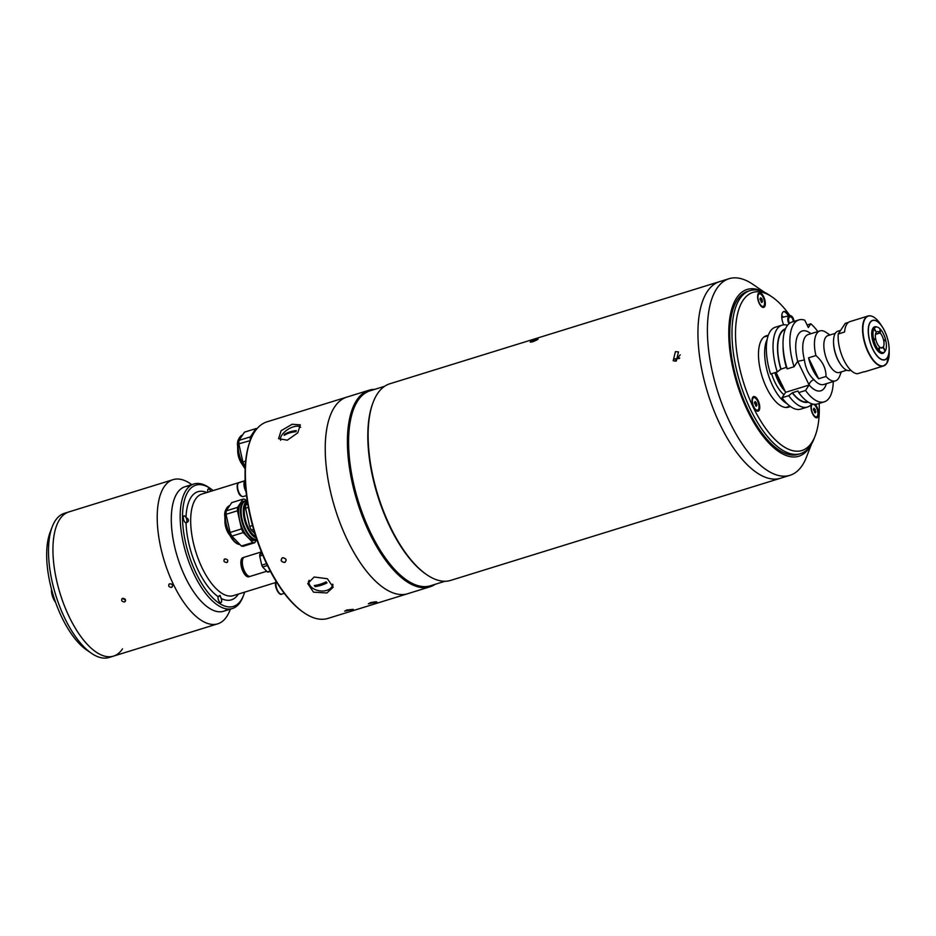<?xml version="1.0" encoding="UTF-8"?>
<svg xmlns="http://www.w3.org/2000/svg" width="936" height="936" viewBox="0 0 936 936"><rect width="100%" height="100%" fill="white"/><g stroke="black" fill="none" stroke-linecap="round" stroke-linejoin="round"><path stroke-width="1.4" d="M787.106 403.72A36.878 15.865 -107.2 0 1 772.633 385.737A36.878 15.865 -107.2 0 1 767.169 339.382M771.568 373.71A28.887 12.425 72.8 0 0 784.005 394.77M846.717 370.2L839.311 372.493A19.293 8.307 -107.2 0 1 826.745 359.576A19.293 8.307 -107.2 0 1 825.587 337.486A19.293 8.307 -107.2 0 1 827.892 335.626L835.298 333.333M841.324 371.873L839.615 376.272A26.161 11.255 -107.2 0 1 838.551 378.366A26.161 11.255 -107.2 0 1 835.427 380.882A26.161 11.255 -107.2 0 1 826.032 376.459C826.043 368.445 822.674 361.471 815.923 355.551A26.161 11.255 -107.2 0 1 816.824 333.427A26.161 11.255 -107.2 0 1 819.948 330.911A26.161 11.255 -107.2 0 1 826.008 332.339L829.904 335.006M807.078 324.967L810.822 323.809L808.33 327.553L804.773 320.182A42.88 18.451 72.8 0 0 798.876 319.925A42.88 18.451 72.8 0 0 794.067 366.748L797.683 361.308L809.113 384.965A5.148 3.311 139.2 0 1 813.957 379.63A26.161 11.255 72.8 0 0 823.738 384.497L835.427 380.882M826.371 383.678A31.297 13.467 -107.2 0 1 824.569 387.785A31.297 13.467 -107.2 0 1 809.113 384.965L805.533 390.476L798.7 392.594L797.987 391.002L792.441 392.722A37.99 16.345 72.8 0 0 807.78 401.813M785.526 328.735A38.411 16.532 72.8 0 0 780.998 332.409A38.411 16.532 72.8 0 0 780.835 369.193L786.345 367.333M787.562 325.272A42.88 18.451 72.8 0 0 782.051 325.143A42.88 18.451 72.8 0 0 776.927 329.261A42.88 18.451 72.8 0 0 777.243 371.955L780.835 369.193M798.7 392.594A42.88 18.451 72.8 0 0 817.409 403.966L824.253 401.848A42.88 18.451 72.8 0 0 829.378 397.73A42.88 18.451 72.8 0 0 833.262 381.549M805.533 390.476A42.88 18.451 72.8 0 0 824.253 401.848M792.441 392.722L788.709 395.682L782.016 397.753A42.88 18.451 72.8 0 0 800.736 409.126L807.429 407.055A42.88 18.451 72.8 0 0 811.898 403.837M788.709 395.682A42.88 18.451 72.8 0 0 807.429 407.055M850.824 370.27L850.04 370.516A20.58 8.857 -107.2 0 1 840.411 364.116A20.58 8.857 -107.2 0 1 833.531 341.921A20.58 8.857 -107.2 0 1 835.403 333.169A20.58 8.857 -107.2 0 1 837.86 331.192L840.645 330.326M840.2 363.788A19.293 8.307 -107.2 0 1 839.99 363.484A19.293 8.307 -107.2 0 1 833.543 342.681A19.293 8.307 -107.2 0 1 833.543 342.307M817.315 331.718L817.596 331.309A42.88 18.451 72.8 0 0 810.822 323.809M782.051 325.143L775.359 327.214A42.88 18.451 72.8 0 0 770.55 374.026L777.243 371.955M798.876 319.925L792.043 322.042A42.88 18.451 72.8 0 0 783.022 344.389A42.88 18.451 72.8 0 0 787.235 368.866L794.067 366.748M783.022 344.389L783.058 347.022A38.411 16.532 72.8 0 0 786.38 367.485L787.235 368.866M785.304 329.261A37.99 16.345 72.8 0 0 780.963 368.995M792.301 392.921A38.411 16.532 72.8 0 0 808.259 402.129M809.149 385.024L785.632 392.313L775.979 372.352M782.016 397.753L785.632 392.313M819.948 330.911L808.259 334.526A26.161 11.255 72.8 0 0 805.135 337.042A26.161 11.255 72.8 0 0 804.422 359.915L797.706 361.366A31.297 13.467 -107.2 0 1 798.56 334A31.297 13.467 -107.2 0 1 810.892 333.707M804.422 359.915C805.522 368.339 808.704 374.915 813.957 379.63M808.528 357.844A26.161 11.255 72.8 0 0 818.637 378.741L808.528 357.844L815.923 355.551M818.637 378.741L826.032 376.459M775.02 372.645A27.682 11.911 72.8 0 0 778.249 380.812A27.682 11.911 72.8 0 0 785 391.002M777.114 374.505A27.682 11.911 72.8 0 0 779.583 380.39A27.682 11.911 72.8 0 0 782.578 385.749M785.199 391.4A27.706 11.922 -107.2 0 1 774.868 372.692M881.022 347.923L883.186 347.244A8.576 3.685 -107.2 0 1 882.227 347.981A8.576 3.685 -107.2 0 1 875.803 339.557L875.008 339.464A10.296 4.423 -107.2 0 0 875.066 339.674L872.457 339.78M874.282 339.581L875.71 339.136A8.576 3.685 -107.2 0 1 876.119 332.42A8.576 3.685 -107.2 0 1 877.149 331.59A8.576 3.685 -107.2 0 1 879.945 332.748L880.027 331.367A10.296 4.423 -107.2 0 0 879.91 331.262L880.039 328.864A13.256 5.698 -107.2 0 0 877.418 327.144L876.353 326.839M885.047 351.316L884.075 348.438A10.296 4.423 -107.2 0 1 884.017 348.531L883.303 347.057A8.576 3.685 -107.2 0 0 880.168 332.97L880.238 331.59A10.296 4.423 -107.2 0 1 880.343 331.707L880.027 329.203M884.473 340.645L885.667 340.06L884.309 339.908A10.296 4.423 -107.2 0 1 884.497 340.727L885.854 340.88A13.256 5.698 -107.2 0 1 885.316 350.977M878.998 348.461L879.454 348.321A10.296 4.423 -107.2 0 1 879.021 347.864L878.892 350.263L877.921 351.07M878.892 350.263A13.256 5.698 -107.2 0 1 873.697 339.522M878.354 351.526L879.325 350.707L879.454 348.321M883.186 347.244L883.9 348.719A10.296 4.423 -107.2 0 1 883.83 348.812L885.07 351.351A13.256 5.698 -107.2 0 1 884.953 351.491A13.256 5.698 -107.2 0 1 879.325 350.707M875.71 339.136L874.926 339.054A10.296 4.423 -107.2 0 1 874.879 338.844L872.27 338.949M872.808 339.709L874.926 339.054M872.422 339.604L874.879 338.844M873.522 338.692A13.256 5.698 -107.2 0 1 874.06 328.594L875.289 331.145A10.296 4.423 -107.2 0 1 875.534 330.771L874.306 328.22L873.089 327.963M872.843 328.337L874.06 328.594M874.306 328.22A13.256 5.698 -107.2 0 1 877.418 327.144M875.488 334.129L879.945 332.748M875.441 334.445L880.168 332.97M880.811 347.829L883.303 347.057M880.472 329.308A13.256 5.698 -107.2 0 1 885.667 340.06M848.507 322.347L845.278 323.353L838.235 333.976L844.588 331.999A26.161 11.255 -107.2 0 1 846.869 324.113A26.161 11.255 -107.2 0 1 849.993 321.598L868.046 316.005A26.161 11.255 -107.2 0 1 871.451 316.099M884.38 352.193A13.888 5.979 -107.2 0 1 874.622 345.957A13.888 5.979 -107.2 0 1 872.96 328.15A13.888 5.979 -107.2 0 1 876.903 327.038M886.275 363.987A26.161 11.255 -107.2 0 1 883.525 365.976L865.472 371.569A26.161 11.255 -107.2 0 1 863.823 371.791L857.47 373.756A26.161 11.255 -107.2 0 1 843.792 359.974A26.161 11.255 -107.2 0 1 838.235 333.976M674.177 359.12L679.442 358.441M535.731 339.382C539.452 338.621 538.422 339.417 532.666 341.792M530.174 342.073L531.543 341.008M764.665 292.395L752.895 284.345A102.913 44.273 72.8 0 0 729.05 278.706L719.585 281.642A102.913 44.273 72.8 0 0 707.3 291.529A102.913 44.273 72.8 0 1 719.585 281.642L389.774 383.795A102.913 44.273 72.8 0 0 377.489 393.693A102.913 44.273 72.8 0 0 373.3 401.93A102.913 44.273 72.8 0 0 377.933 495.202A102.913 44.273 72.8 0 0 426.839 574.762A102.913 44.273 72.8 0 0 450.672 580.402L789.949 475.312A102.913 44.273 72.8 0 0 802.246 465.426A102.913 44.273 72.8 0 0 806.434 457.189L811.594 443.898M675.418 351.62L678.483 351.901L676.33 361.05L673.195 360.734L675.418 351.62M384.579 386.311L370.059 390.803A102.047 43.91 72.8 0 0 357.88 400.608A102.047 43.91 72.8 0 0 363.987 517.468A102.047 43.91 72.8 0 0 430.455 585.772L444.974 581.268M374.774 389.341A102.913 44.273 72.8 0 0 369.065 390.218A102.913 44.273 72.8 0 0 356.78 400.105A102.913 44.273 72.8 0 0 362.946 517.947A102.913 44.273 72.8 0 0 429.963 586.813A102.913 44.273 72.8 0 0 435.158 584.31M250.544 439.955A102.913 44.273 72.8 0 0 267.649 565.051A102.913 44.273 72.8 0 0 304.083 612.787L303.287 612.249A102.047 43.91 -107.2 0 1 267.158 564.899A102.047 43.91 -107.2 0 1 250.193 440.844L250.544 439.955A102.913 44.273 72.8 0 1 267.017 421.82L346.882 397.086A102.913 44.273 72.8 0 0 334.597 406.973A102.913 44.273 72.8 0 0 340.762 524.815A102.913 44.273 72.8 0 0 407.78 593.693A102.913 44.273 -107.2 0 1 347.513 540.318A102.913 44.273 -107.2 0 1 346.882 397.086L369.065 390.218M373.3 401.93L372.949 402.819A102.047 43.91 72.8 0 0 377.547 495.32A102.047 43.91 72.8 0 0 426.044 574.224L426.839 574.762M680.226 354.814L674.938 361.237M707.3 291.529A102.913 44.273 72.8 0 0 713.466 409.371A102.913 44.273 72.8 0 0 780.484 478.249A102.913 44.273 72.8 0 1 713.466 409.371A102.913 44.273 72.8 0 1 707.3 291.529M532.666 341.687A4.2 0.62 -21.3 0 0 536.831 339.979A4.2 0.62 -21.3 0 0 537.884 338.89A4.2 0.62 -21.3 0 0 535.673 339.323A4.2 0.62 -21.3 0 0 530.338 341.827A4.2 0.62 -21.3 0 0 532.666 341.687M535.228 339.674L536.913 339.405L535.86 340.236L531.414 341.605L535.228 339.674L535.509 340.376M532.724 341.394L532.479 340.774M783.151 317.164A8.576 3.685 72.8 0 0 782.344 316.064M763.273 291.775A87.305 37.557 72.8 0 0 736.702 297.835A87.305 37.557 72.8 0 0 747.665 410.951A87.305 37.557 72.8 0 0 809.219 447.853A87.305 37.557 72.8 0 0 810.798 445.197M729.05 278.706A102.913 44.273 72.8 0 0 716.765 288.604A102.913 44.273 72.8 0 0 722.931 406.446A102.913 44.273 72.8 0 0 789.949 475.312M789.153 315.748A9.863 4.247 72.8 0 0 783.83 311.512A9.863 4.247 72.8 0 0 782.648 312.46A9.863 4.247 72.8 0 0 783.689 324.815M789.902 315.584A82.754 35.603 72.8 0 0 772.083 296.958A82.754 35.603 72.8 0 0 743.032 300.374A82.754 35.603 72.8 0 0 753.422 407.593A82.754 35.603 72.8 0 0 811.769 442.564A82.754 35.603 72.8 0 0 815.139 435.942A82.754 35.603 72.8 0 0 819.175 403.416M815.139 435.942L814.086 438.633A85.328 36.715 -107.2 0 1 810.623 445.466A85.328 36.715 -107.2 0 1 800.432 453.667A85.328 36.715 -107.2 0 1 744.857 396.56A85.328 36.715 -107.2 0 1 739.744 298.853A85.328 36.715 -107.2 0 1 749.935 290.651A85.328 36.715 -107.2 0 1 769.696 295.32L772.083 296.958M749.935 290.651L747.712 291.33A85.328 36.715 72.8 0 0 737.521 299.532A85.328 36.715 72.8 0 0 742.634 397.25A85.328 36.715 72.8 0 0 798.209 454.358L800.432 453.667M758.3 293.53A7.628 3.288 72.8 0 0 757.985 294.138A7.628 3.288 72.8 0 0 758.324 301.053A7.628 3.288 72.8 0 0 761.951 306.961A7.628 3.288 72.8 0 0 764.63 306.645A7.628 3.288 72.8 0 0 763.682 296.759A7.628 3.288 72.8 0 0 758.3 293.53M811.383 404.446A7.628 3.288 72.8 0 0 811.348 404.527A7.628 3.288 72.8 0 0 811.688 411.442A7.628 3.288 72.8 0 0 815.314 417.339A7.628 3.288 72.8 0 0 817.994 417.023A7.628 3.288 72.8 0 0 815.174 404.329M752.731 397.297A7.628 3.288 72.8 0 0 752.427 397.905A7.628 3.288 72.8 0 0 752.766 404.82A7.628 3.288 72.8 0 0 756.393 410.728A7.628 3.288 72.8 0 0 759.073 410.413A7.628 3.288 72.8 0 0 758.113 400.526A7.628 3.288 72.8 0 0 752.731 397.297M768.245 335.439A37.393 16.087 72.8 0 0 761.869 339.347A37.393 16.087 72.8 0 0 764.934 384.193A37.393 16.087 72.8 0 0 790.218 406.364M788.393 315.935A9.863 4.247 72.8 0 0 783.467 311.665M783.292 317.128A7.383 3.182 72.8 0 0 781.782 315.619M755.867 410.307A6.552 2.82 72.8 0 0 756.908 410.401L757.622 410.179A6.552 2.82 72.8 0 0 758.885 405.311A6.552 2.82 72.8 0 0 755.96 398.631A6.552 2.82 72.8 0 0 753.749 397.66A6.552 2.82 72.8 0 0 752.485 402.527A6.552 2.82 72.8 0 0 755.399 409.219A6.552 2.82 72.8 0 0 757.622 410.179M754.428 402.609L755.141 401.521L756.405 402.831L756.943 405.23L756.218 406.318L754.428 402.609M754.603 403.393L756.405 402.831M755.574 405.651L756.943 405.23M753.749 397.66L753.035 397.882A6.552 2.82 72.8 0 0 752.228 398.549M759.307 293.892A6.552 2.82 72.8 0 0 758.523 294.524A6.552 2.82 72.8 0 0 758.92 302.024A6.552 2.82 72.8 0 0 763.179 306.411A6.552 2.82 72.8 0 0 763.963 305.779A6.552 2.82 72.8 0 0 763.577 298.28A6.552 2.82 72.8 0 0 759.307 293.892L758.593 294.115A6.552 2.82 72.8 0 0 757.809 294.746A6.552 2.82 72.8 0 0 757.786 294.781M761.962 299.064L762.501 301.462L761.775 302.55L759.985 298.841L760.711 297.753L761.962 299.064L760.161 299.625M761.143 301.883L762.501 301.462M761.436 306.54A6.552 2.82 72.8 0 0 762.477 306.634L763.179 306.411M812.67 404.282A6.552 2.82 72.8 0 0 811.606 410.202A6.552 2.82 72.8 0 0 816.543 416.801A6.552 2.82 72.8 0 0 817.608 410.881A6.552 2.82 72.8 0 0 812.67 404.282L811.957 404.504A6.552 2.82 72.8 0 0 811.149 405.171M814.074 408.143L815.864 411.852L815.139 412.94L813.349 409.231L814.074 408.143M813.524 410.015L815.326 409.453M814.507 412.273L815.864 411.852M814.788 416.93A6.552 2.82 72.8 0 0 815.829 417.011L816.543 416.801M781.759 316.473A8.576 3.685 -107.2 0 1 782.379 317.339M793.974 321.446A5.148 2.937 76.8 0 0 793.131 318.181A5.148 2.937 76.8 0 0 789.715 315.619A5.148 2.937 76.8 0 0 788.65 323.084A5.148 2.937 76.8 0 0 789.013 323.751M793.213 321.68A3.861 2.211 76.8 0 0 792.57 318.79A3.861 2.211 76.8 0 0 790.007 316.871A3.861 2.211 76.8 0 0 789.212 322.464A3.861 2.211 76.8 0 0 789.668 323.236M284.778 562.442C280.952 561.834 280.192 560.266 282.496 557.727C286.299 558.371 287.059 559.939 284.778 562.442M314.157 577.009L307.733 583.573L313.537 592.172L326.898 592.968L333.204 587.188L327.389 578.74L314.157 577.009M374.81 603.03C378.202 601.52 376.763 601.403 370.469 602.655L368.351 603.814L376.927 602.035M346.8 609.991L344.682 611.138L353.258 609.359L346.8 609.991M281.256 560.84C284.322 563.367 285.889 562.887 285.995 559.365C282.953 556.803 281.373 557.294 281.256 560.84M304.083 612.787A102.913 44.273 72.8 0 0 327.916 618.427L429.963 586.813M287.293 440.177L297.788 432.83L300.292 424.862L292.149 424.265L281.092 430.724L278.577 438.668L287.293 440.177M332.28 586.076A12.858 8.588 -171.9 0 0 333.052 585.012M308.447 581.385A12.858 8.588 -171.9 0 0 308.927 582.777M255.037 431.262A20.323 8.74 72.8 0 0 251.714 437.182M245.267 466.245L244.647 465.601L245.314 465.403M245.665 461.097L242.88 461.963A22.64 9.746 72.8 0 0 244.647 465.601M242.88 461.963L238.832 443.804L250.286 440.599M239.019 440.376L244.483 432.139L255.867 428.618L250.403 436.843L239.019 440.376A22.64 9.746 72.8 0 0 238.832 443.804M250.403 436.843A22.64 9.746 72.8 0 0 250.216 440.283M257.037 428.653A22.64 9.746 72.8 0 0 255.867 428.618M247.291 501.24A19.808 8.518 72.8 0 0 241.149 509.453A19.808 8.518 72.8 0 0 245.384 528.887A19.808 8.518 72.8 0 0 256.698 539.23M256.862 539.733A20.323 8.74 -107.2 0 1 256.698 539.791A20.323 8.74 -107.2 0 1 244.799 529.25A20.323 8.74 -107.2 0 1 244.67 500.959A20.323 8.74 -107.2 0 1 247.256 501.017M244.67 500.959L242.892 501.509A20.323 8.74 72.8 0 0 243.021 529.799A20.323 8.74 72.8 0 0 254.92 540.341L256.698 539.791M241.383 546.027L231.871 536.117L243.255 532.584L252.779 542.506L241.383 546.027A22.64 9.746 72.8 0 0 243.337 546.25L254.721 542.716L256.663 539.791M252.779 542.506A22.64 9.746 72.8 0 0 254.721 542.716M230.104 532.467L226.056 514.309L237.44 510.787L241.5 528.934L230.104 532.467A22.64 9.746 72.8 0 0 231.871 536.117M241.5 528.934A22.64 9.746 72.8 0 0 243.255 532.584M226.243 510.88L231.707 502.644L243.091 499.122L237.627 507.359L226.243 510.88A22.64 9.746 72.8 0 0 226.056 514.309M237.627 507.359A22.64 9.746 72.8 0 0 237.44 510.787M246.472 500.83L245.045 499.344A22.64 9.746 72.8 0 0 243.091 499.122M255.774 536.445A17.971 7.734 -107.2 0 1 245.911 521.691A17.971 7.734 -107.2 0 1 245.875 504.106A17.971 7.734 -107.2 0 1 247.092 502.831M247.783 504.211L245.758 504.832L247.455 502.281M252.509 525.529L249.631 526.418L245.583 508.271L248.356 507.406M245.583 508.271A22.64 9.746 -107.2 0 1 245.758 504.832M254.908 533.731L251.398 530.068L253.597 529.378M251.398 530.068A22.64 9.746 -107.2 0 1 249.631 526.418M256.242 537.896A19.13 8.225 -107.2 0 1 245.279 522.627A19.13 8.225 -107.2 0 1 245.033 503.229A19.13 8.225 -107.2 0 1 247.315 501.392L247.315 501.392M247.443 502.176A18.381 7.909 72.8 0 0 245.712 503.755A18.381 7.909 72.8 0 0 245.77 521.82A18.381 7.909 72.8 0 0 255.902 536.866M309.149 580.285A12.004 8.014 -171.9 0 0 310.459 586.135A12.004 8.014 -171.9 0 0 323.692 590.967A12.004 8.014 -171.9 0 0 332.748 584.134M326.98 582.906A28.489 12.262 -107.2 0 1 326.547 582.391A28.489 12.262 -107.2 0 1 326.126 581.841A29.285 17.807 141.4 0 1 314.297 585.515A28.489 12.262 72.8 0 0 314.718 586.053A28.489 12.262 72.8 0 0 315.139 586.579A29.285 17.807 -38.6 0 0 326.98 582.906L315.139 586.579L314.309 585.503M300.655 427.249A12.004 5.803 -32.5 0 0 289.891 428.267A12.004 5.803 -32.5 0 0 280.683 437.486A12.004 5.803 -32.5 0 0 280.695 440.329M284.17 435.345L284.474 434.316A28.489 12.262 72.8 0 0 284.298 434.819A28.489 12.262 72.8 0 0 284.135 435.357A29.285 22.335 17 0 1 295.975 431.695A28.489 12.262 -107.2 0 1 296.127 431.157A28.489 12.262 -107.2 0 1 296.291 430.63A29.285 22.335 -163 0 0 284.462 434.292L296.279 430.665M244.109 557.294A10.039 4.317 72.8 0 0 243.769 557.365L242.962 557.61A10.039 4.317 72.8 0 0 243.021 571.58A10.039 4.317 72.8 0 0 248.894 576.787L249.713 576.529A10.039 4.317 72.8 0 0 250.029 576.4M243.769 557.365A10.039 4.317 72.8 0 0 243.828 571.323A10.039 4.317 72.8 0 0 249.713 576.529M242.412 560.594A9.032 3.884 72.8 0 0 244.12 570.89A9.032 3.884 72.8 0 0 246.753 574.634M261.401 551.901L244.425 557.166A10.039 4.317 72.8 0 0 244.483 571.124A10.039 4.317 72.8 0 0 250.357 576.33L266.725 571.264M267.439 565.496L262.63 566.982A11.326 4.867 -107.2 0 1 262.174 566.093A11.326 4.867 -107.2 0 1 261.741 565.157L259.717 556.089A11.326 4.867 -107.2 0 1 259.81 554.369L261.413 551.947M262.115 553.656L259.81 554.369M262.747 555.142L259.717 556.089M266.561 563.671L261.741 565.157M270.258 571.054L267.38 571.943L262.63 566.982M270.445 571.405L268.363 572.048A11.326 4.867 -107.2 0 1 267.38 571.943M230.373 609.137L229.835 610.529A75.465 32.468 -107.2 0 1 226.758 616.567A75.465 32.468 -107.2 0 1 217.749 623.821A75.465 32.468 -107.2 0 1 168.597 573.312A75.465 32.468 -107.2 0 1 164.081 486.895A75.465 32.468 -107.2 0 1 173.09 479.641A75.465 32.468 -107.2 0 1 190.57 483.783L191.798 484.626M59.81 519.199A75.465 32.468 -107.2 0 1 68.819 511.945A75.465 32.468 72.8 0 0 59.81 519.199A75.465 32.468 72.8 0 0 64.327 605.615A75.465 32.468 72.8 0 0 113.478 656.124A75.465 32.468 -107.2 0 1 64.327 605.615A75.465 32.468 -107.2 0 1 59.81 519.199M189.715 486.217A65.181 28.045 72.8 0 0 177.22 492.991A65.181 28.045 72.8 0 0 183.163 572.551A65.181 28.045 72.8 0 0 227.752 609.008M171.499 587.422C173.277 585.48 172.68 584.251 169.709 583.736C167.907 585.725 168.503 586.954 171.499 587.422L172.388 586.767M124.465 601.988C126.243 600.046 125.646 598.818 122.686 598.303C120.884 600.292 121.469 601.52 124.465 601.988L125.354 601.345M125.284 600.374A69.463 29.882 72.8 0 0 125.108 599.122M122.686 598.303L121.785 598.97M125.576 600.304L122.639 598.326M169.709 583.736L168.819 584.403M171.885 584.298L171.265 583.877M244.6 480.835L201.872 494.068A53.165 22.873 72.8 0 0 195.519 499.18A53.165 22.873 72.8 0 0 198.701 560.067A53.165 22.873 72.8 0 0 233.333 595.647L275.652 582.543M238.352 594.103A56.605 24.348 -107.2 0 1 238.154 594.407A56.605 24.348 -107.2 0 1 221.224 598.49L220.054 595.366L218.111 596.63A3.604 1.544 72.8 0 0 218.72 600.655A3.604 1.544 72.8 0 0 220.884 602.644A3.604 1.544 72.8 0 0 221.317 602.304A3.604 1.544 72.8 0 0 221.224 598.49M186.018 517.503A3.604 1.544 72.8 0 0 184.053 515.9A3.604 1.544 72.8 0 0 183.62 516.251A3.604 1.544 72.8 0 0 183.772 520.205A3.604 1.544 72.8 0 0 186.03 522.814L187.645 522.112C189.119 520.369 188.569 518.837 186.018 517.503A56.605 24.348 -107.2 0 1 191.143 497.156A56.605 24.348 -107.2 0 1 206.891 492.523M226.769 562.571C228.548 560.629 227.951 559.4 224.979 558.886C223.177 560.875 223.774 562.103 226.769 562.571L227.659 561.916M243.582 595.226L242.892 597.016A65.181 28.045 -107.2 0 1 240.236 602.234A65.181 28.045 -107.2 0 1 232.456 608.494A65.181 28.045 -107.2 0 1 189.996 564.876A65.181 28.045 -107.2 0 1 186.1 490.242A65.181 28.045 -107.2 0 1 193.881 483.982A65.181 28.045 -107.2 0 1 208.985 487.551L210.565 488.639A63.461 27.308 72.8 0 0 188.288 491.26A63.461 27.308 72.8 0 0 196.256 573.487A63.461 27.308 72.8 0 0 241.008 600.304A63.461 27.308 72.8 0 0 243.582 595.226A63.461 27.308 72.8 0 0 244.612 592.16M232.456 608.494L223.575 611.243A65.181 28.045 -107.2 0 1 181.128 567.625A65.181 28.045 -107.2 0 1 177.22 492.991A65.181 28.045 -107.2 0 1 185.012 486.732L193.881 483.982M213.151 490.581A63.461 27.308 72.8 0 0 210.565 488.639M218.111 596.63A56.605 24.348 -107.2 0 1 186.03 522.814L186.451 522.697M210.752 491.318A3.604 1.544 72.8 0 0 208.4 488.908A3.604 1.544 72.8 0 0 207.968 489.259A3.604 1.544 72.8 0 0 207.827 492.231A3.522 1.521 -107.2 0 1 208.003 489.317A3.522 1.521 -107.2 0 1 210.717 491.33M246.039 491.716A7.722 3.323 -107.2 0 1 244.331 481.525L244.682 480.624A8.576 3.685 72.8 0 0 245.934 490.675M245.162 479.758A8.576 3.685 72.8 0 0 244.682 480.624M224.979 558.886L224.078 559.541M173.09 479.641L64.385 513.314A75.465 32.468 72.8 0 0 55.376 520.568A75.465 32.468 72.8 0 0 52.299 526.605A75.465 32.468 72.8 0 0 55.704 595.015A75.465 32.468 72.8 0 0 91.564 653.363A75.465 32.468 72.8 0 0 109.044 657.493L113.478 656.124A75.465 32.468 72.8 0 0 122.499 648.87M91.564 653.363L86.791 650.099A70.317 30.256 -107.2 0 1 53.375 595.729A70.317 30.256 -107.2 0 1 50.216 531.987L52.299 526.605M219.118 595.822A3.522 1.521 -107.2 0 1 221.212 598.56A3.522 1.521 -107.2 0 1 221.282 602.234A3.522 1.521 -107.2 0 1 218.954 601.052A3.522 1.521 -107.2 0 1 218.182 596.56M183.655 516.309A3.522 1.521 -107.2 0 1 184.883 516.169A3.522 1.521 -107.2 0 1 186.568 518.895A3.522 1.521 -107.2 0 1 186.72 522.089A3.522 1.521 -107.2 0 1 186.58 522.37A3.522 1.521 -107.2 0 1 184.088 520.884A3.522 1.521 -107.2 0 1 183.655 516.309M51.468 589.083A10.039 4.317 72.8 0 0 55.563 602.293M52.474 592.71A10.039 4.317 72.8 0 0 54.335 598.736M864.922 318.521A26.161 11.255 -107.2 0 1 868.046 316.005C872.024 315.081 876.178 317.807 880.519 324.172A25.986 11.185 -107.2 0 0 865.25 318.591A25.986 11.185 -107.2 0 0 868.514 352.264A25.986 11.185 -107.2 0 0 886.837 363.238A25.986 11.185 -107.2 0 0 889.2 352.193L886.79 363.355L883.525 365.976A26.161 11.255 -107.2 0 1 866.49 348.473A26.161 11.255 -107.2 0 1 864.922 318.521M870.117 322.347A20.662 8.892 -107.2 0 1 882.25 326.781A20.662 8.892 -107.2 0 1 889.153 349.058A20.662 8.892 -107.2 0 1 887.281 357.844A20.662 8.892 -107.2 0 1 872.703 349.116A20.662 8.892 -107.2 0 1 870.117 322.347M870.223 322.475A20.487 8.81 -107.2 0 1 884.672 331.133A20.487 8.81 -107.2 0 1 887.246 357.681A20.487 8.81 -107.2 0 1 872.797 349.023A20.487 8.81 -107.2 0 1 870.223 322.475M242.541 435.065L242.342 435.123A20.323 8.74 72.8 0 0 242.471 463.414A20.323 8.74 72.8 0 0 245.173 468.094M241.465 463.308L237.721 451.21A11.22 4.82 72.8 0 0 240.142 460.98A11.22 4.82 72.8 0 0 241.465 463.308L245.15 468.772A19.902 8.564 -107.2 0 1 244.284 467.555A19.902 8.564 -107.2 0 1 241.956 463.425A19.902 8.564 -107.2 0 1 237.65 446.109A19.902 8.564 -107.2 0 1 240.049 436.89M229.765 505.569L229.566 505.639A20.323 8.74 72.8 0 0 229.694 533.918A20.323 8.74 72.8 0 0 240.037 544.612M238.703 544.307A19.902 8.564 -107.2 0 1 231.508 538.06A19.902 8.564 -107.2 0 1 229.18 533.929A19.902 8.564 -107.2 0 1 224.862 516.613A19.902 8.564 -107.2 0 1 227.272 507.394M228.688 533.812L224.944 521.715A11.22 4.82 72.8 0 0 227.366 531.484A11.22 4.82 72.8 0 0 228.688 533.812L235.205 542.4L240.072 544.67M239.043 482.637A7.289 3.136 72.8 0 0 239.089 492.781A7.289 3.136 72.8 0 0 243.348 496.56C241.172 496.583 239.581 495.32 238.563 492.781C236.562 487.2 236.714 483.818 239.043 482.637L244.565 480.928M238.598 492.64A6.435 2.773 -107.2 0 1 237.709 484.415M276.237 581.56A7.289 3.136 72.8 0 0 277.243 589.832A7.289 3.136 72.8 0 0 281.748 594.126C279.057 596.302 273.23 584.883 276.202 581.162M279.642 593.412A6.435 2.773 -107.2 0 1 276.214 588.217A6.435 2.773 -107.2 0 1 276.108 581.981M789.961 406.177L785.772 407.476M768.14 335.731L763.952 337.03M839.99 363.484L840.411 364.116M833.543 342.681L833.531 341.921M884.953 351.491L884.263 352.357M889.2 352.193L889.153 349.058C888.826 341.02 886.521 333.602 882.25 326.781L880.519 324.172M679.688 357.973L674.177 359.003M781.794 317.48L789.715 315.619M242.342 435.123C238.446 437.872 236.878 441.535 237.65 446.109L237.721 451.21M229.566 505.639C225.67 508.377 224.102 512.039 224.862 516.613L224.944 521.715M217.749 623.821L113.478 656.124M246.496 495.589L243.348 496.56M284.298 593.342L281.748 594.126"/></g></svg>
